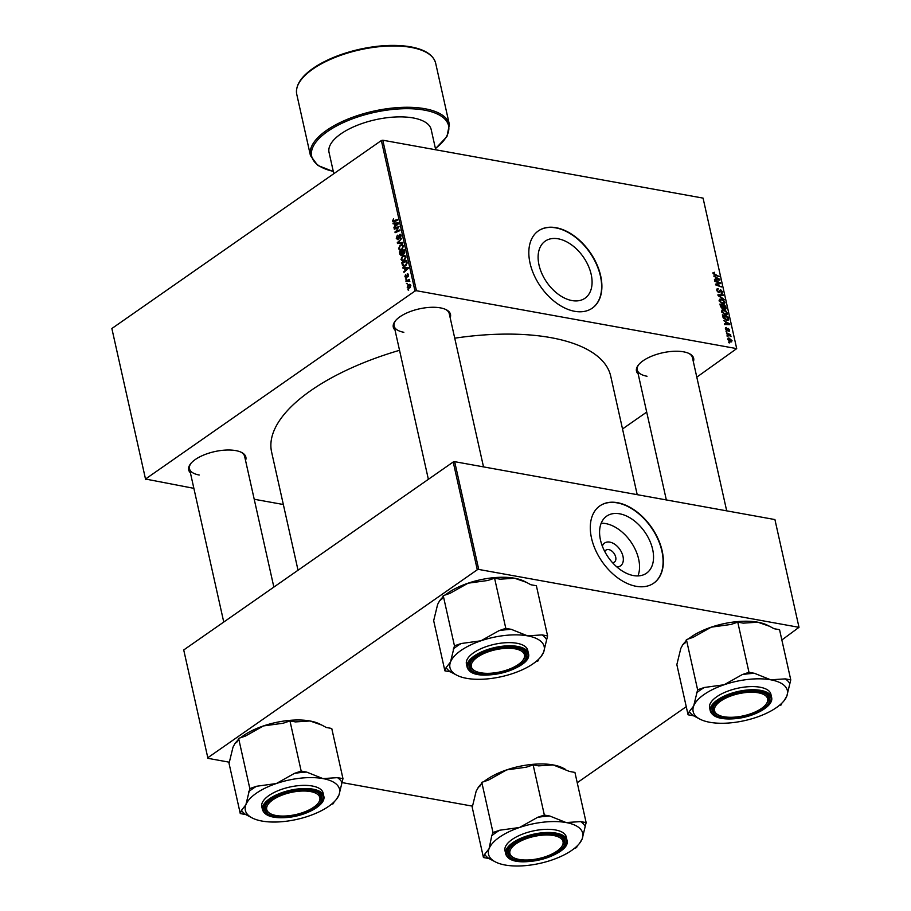 <?xml version="1.0" encoding="UTF-8"?>
<svg xmlns="http://www.w3.org/2000/svg" width="911" height="911" viewBox="0 0 911 911"><rect width="100%" height="100%" fill="white"/><g stroke="black" fill="none" stroke-linecap="round" stroke-linejoin="round"><path stroke-width="1.37" d="M602.33 546.11A13.904 8.882 -124.9 0 1 609.801 542.113A13.904 8.882 -124.9 0 1 622.748 555.403A13.904 8.882 -124.9 0 1 616.849 566.938M612.522 562.668A7.322 4.68 55.1 0 0 614.401 562.098A7.322 4.68 55.1 0 0 615.073 555.22A7.322 4.68 55.1 0 0 608.753 549.584A7.322 4.68 55.1 0 0 606.02 550.085A7.322 4.68 55.1 0 0 604.836 551.645M633.464 575.57A34.789 22.228 55.1 0 0 646.468 573.224A34.789 22.228 55.1 0 0 649.657 540.519A34.789 22.228 55.1 0 0 619.662 513.804A34.789 22.228 55.1 0 0 606.658 516.15A34.789 22.228 55.1 0 0 603.469 548.855A34.789 22.228 55.1 0 0 633.464 575.57M637.939 575.911A34.789 22.228 55.1 0 0 632.473 544.3A34.789 22.228 55.1 0 0 605.656 523.574A34.789 22.228 55.1 0 0 601.18 523.221M636.174 586.308A47.099 30.086 55.1 0 0 653.779 583.131A47.099 30.086 55.1 0 0 658.095 538.856A47.099 30.086 55.1 0 0 617.487 502.69A47.099 30.086 55.1 0 0 599.882 505.867A47.099 30.086 55.1 0 0 595.566 550.142A47.099 30.086 55.1 0 0 636.174 586.308M653.642 583.222A47.099 30.086 55.1 0 0 657.776 538.936A47.099 30.086 55.1 0 0 617.214 502.872A47.099 30.086 55.1 0 0 599.745 505.958M558.192 238.807A34.789 22.228 -124.9 0 1 588.187 265.522A34.789 22.228 -124.9 0 1 584.999 298.227A34.789 22.228 -124.9 0 1 571.994 300.573A34.789 22.228 -124.9 0 1 541.999 273.858A34.789 22.228 -124.9 0 1 545.188 241.153A34.789 22.228 -124.9 0 1 558.192 238.807M574.704 311.311A47.099 30.086 55.1 0 0 592.309 308.134A47.099 30.086 55.1 0 0 596.625 263.86A47.099 30.086 55.1 0 0 556.017 227.693A47.099 30.086 55.1 0 0 538.412 230.87A47.099 30.086 55.1 0 0 534.097 275.145A47.099 30.086 55.1 0 0 574.704 311.311M592.173 308.225A47.099 30.086 55.1 0 0 596.306 263.928A47.099 30.086 55.1 0 0 555.756 227.875A47.099 30.086 55.1 0 0 538.276 230.961M190.399 472.82A29.311 12.185 -12.6 0 1 190.615 463.756A29.311 12.185 -12.6 0 1 235.767 450.603A29.311 12.185 -12.6 0 1 241.495 452.391A29.311 12.185 -12.6 0 1 245.549 460.488M273.858 587.094L244.638 456.411A28.264 11.752 167.4 0 0 240.937 452.129M395.021 330.089A29.311 12.185 -12.6 0 1 395.237 321.025A29.311 12.185 -12.6 0 1 440.389 307.872A29.311 12.185 -12.6 0 1 446.117 309.66A29.311 12.185 -12.6 0 1 450.182 317.757M483.513 466.887L449.26 313.68A28.264 11.752 167.4 0 0 445.559 309.398M638.201 374.045A29.311 12.185 -12.6 0 1 638.417 364.981A29.311 12.185 -12.6 0 1 683.569 351.828A29.311 12.185 -12.6 0 1 689.297 353.616A29.311 12.185 -12.6 0 1 693.351 361.713M726.693 510.843L692.44 357.636A28.264 11.752 167.4 0 0 688.739 353.354M298.034 570.229L271.603 452.027A173.75 72.22 -12.6 0 1 399.53 350.302M454.737 338.186A173.75 72.22 -12.6 0 1 550.813 337.639A173.75 72.22 -12.6 0 1 610.734 376.22L637.21 494.673M416.441 290.723L414.995 291.042L381.356 140.533L382.802 140.214L416.441 290.723L736.703 348.617L696.801 377.143M646.696 412.091L622.52 428.956M414.995 291.042L145.509 479.027L193.861 488.342M254.215 499.251L283.344 504.512M145.635 479.619L111.996 329.122L145.509 479.027M404.336 260.5L402.4 261.036L401.011 259.544L402.514 255.911L404.757 255.376L405.896 256.822L404.336 260.5M404.495 268.301L403.061 268.381L402.901 267.652L408.196 267.447L408.379 268.278L403.96 272.389L405.019 270.613L404.495 268.301L405.156 268.426M394.714 221.555L392.436 221.145L393.586 218.868L392.983 220.804L397.492 219.585L397.651 220.268L394.087 221.828L392.436 221.145L394.087 221.828M392.983 220.804L395.272 221.305M398.084 239.388L396.262 238.295L397.378 235.186L396.82 237.965L397.891 238.739L399.485 234.503L401.113 235.471L400.202 238.306L400.567 235.824L399.667 235.163L398.084 239.388L397.276 239.604M396.82 237.965L398.597 238.876M400.851 234.753L399.485 234.503L400.236 234.275M401.193 235.938L399.667 235.163M402.764 243.146L397.503 243.533L397.31 242.668L401.717 238.443L398.096 242.747L402.605 242.417L402.764 243.146M401.922 249.694L399.975 250.229L398.597 248.737L400.1 245.105L402.343 244.569L403.471 246.016L401.922 249.694M408.686 290.154L407.843 289.789L408.686 290.154M381.356 140.533L111.871 328.518M401.808 255.331L399.952 254.465L399.371 251.857L404.233 249.739L404.735 252.358L403.892 253.987L402.56 253.873L400.886 255.57M403.892 253.987L402.56 253.873L403.721 254.089M394.554 223.799L393.108 223.878L392.948 223.138L398.244 222.933L398.437 223.764L394.007 227.875L395.067 226.099L394.554 223.799L395.203 223.912M397.287 227.966L394.315 229.23L394.156 228.547L399.029 226.44L395.681 231.747L399.804 229.914L399.963 230.608L395.089 232.726L398.426 227.408L397.287 227.966M408.219 274.154L407.16 273.96L408.435 274.712L407.752 276.955L407.388 274.587L406.192 277.661L404.86 276.75L405.634 274.336L405.293 276.488L405.999 277.012L407.741 273.801M405.293 276.488L406.636 277.126M408.492 275.054L407.388 274.587M402.56 265.568L401.785 262.675L406.659 260.546L407.137 263.04L405.634 265.75L403.596 266.308L402.56 265.568L405.156 266.035M409.768 287.956L408.23 288.4L407.217 287.295L408.196 284.756L409.825 284.266L410.815 285.394L409.768 287.956M407.297 283.902L406.443 283.537L407.297 283.902M409.836 281.271L406.021 281.601L405.862 280.918L409.403 279.37L408.823 280.372L409.802 281.488L408.72 280.713L409.426 280.486M406.272 279.347L405.429 278.971L406.124 278.652L406.272 279.347M726.169 331.798L726.01 331.126L726.83 331.41L726.989 332.094L726.169 331.798M727.183 336.364L727.035 335.681L727.855 335.965L728.003 336.66L727.183 336.364M721.592 311.642L722.036 310.047L723.471 309.831L726.101 311.163L727.354 313.247L726.91 314.864L725.418 315.047L721.592 311.642M723.653 320.535L729.654 323.815L729.836 324.646L724.541 324.544L724.393 323.86L725.839 323.917L725.327 321.606L723.653 320.535M720.533 306.62L719.952 304.012L725.691 306.107L726.181 308.658L725.133 309.33L723.596 308.191L722.662 308.795L720.533 306.62L721.057 306.21L722.525 308.123L722.719 305.652L720.783 304.946L721.057 306.21M725.202 309.33L726.181 308.658L725.133 309.33M722.708 308.806L723.596 308.191L722.662 308.795M718.096 295.676L717.902 294.811L723.175 294.811L723.323 295.494L718.802 295.494L724.222 299.514L718.096 295.676M712.949 272.799L714.44 272.275L714.657 272.97L713.655 273.391L719.109 276.637L714.896 275.111L713.006 273.232L714.44 272.275M714.167 272.822L713.176 273.733M714.896 281.385L714.748 280.702L720.487 282.809L720.647 283.515L716.399 284.539L721.421 286.976L715.682 284.881L715.522 284.164L719.758 283.127L714.896 281.385M736.703 348.617L703.064 198.108L382.802 140.214M713.7 276.022L719.701 279.301L719.884 280.132L714.588 280.03L714.44 279.347L715.887 279.404L715.374 277.092L713.7 276.022M716.843 290.393L717.105 288.833L718.255 288.707L717.492 290.552L718.711 292.032L720.715 289.8L722.582 291.884L721.296 293.479L721.933 291.748L720.908 290.484L718.916 292.716L716.843 290.393M717.697 289.425L716.991 290.894M718.164 292.408L719.143 291.941M719.69 290.358L720.715 289.8L719.61 290.575M722.264 293.353L721.421 293.501M721.113 292.886L721.933 291.748M720.908 290.484L719.394 291.406M718.768 292.693L720.157 291.714L718.916 292.716M719.178 300.824L719.622 299.241L721.045 299.024L723.687 300.357L724.94 302.429L724.496 304.058L723.004 304.24L719.178 300.824M725.372 328.211L726.5 327.482L725.942 328.962L726.75 329.964L728.208 328.359L729.665 329.987L728.789 331.297L729.153 329.862L728.14 329.065L726.944 330.647L725.441 328.837L726.431 327.47L725.68 327.573M726.727 328.176L725.555 329.235M726.272 330.294L727.069 329.884M727.308 329.304L728.208 328.359L727.411 328.917M729.438 331.205L728.789 331.297M728.572 330.613L729.153 329.862M728.14 329.065L726.557 330.499M727.035 320.433L728.584 319.351L726.727 320.387L723.163 317.814L722.366 314.819L728.117 316.914L728.174 320.228M727.798 339.393L729.028 338.072L732.057 340.668L730.736 341.944L727.798 339.393M728.094 338.197L729.028 338.072L727.741 338.96M731.749 341.83L730.736 341.944M726.602 333.756L726.454 333.073L730.622 334.588L730.781 335.271L729.916 334.952L731.009 336.649L726.602 333.756M728.584 342.616L728.436 341.932L729.244 342.217L729.404 342.912L728.584 342.616M478.742 569.443L477.296 569.762L453.211 461.991L454.657 461.672L478.742 569.443L799.004 627.326L781.854 639.989M686.256 706.674L577.232 782.72M453.211 461.991L183.726 649.964L207.936 758.339L229.504 762.234M341.636 782.503L472.672 806.189M207.936 758.339L183.726 649.964M477.296 569.762L207.81 757.736M799.004 627.326L774.919 519.566L454.657 461.672M191.014 463.289A28.264 11.752 167.4 0 0 189.488 468.744A28.264 11.752 167.4 0 0 199.224 475.018M395.636 320.558A28.264 11.752 167.4 0 0 394.11 326.013A28.264 11.752 167.4 0 0 403.846 332.287M638.805 364.514A28.264 11.752 167.4 0 0 637.279 369.968A28.264 11.752 167.4 0 0 647.026 376.243M718.699 284.05L720.487 282.809M715.83 284.938L716.399 284.539M717.287 285.462L717.891 285.041M720.669 286.703L721.261 286.282M716.786 284.483L718.369 283.378M718.267 284.175L719.758 283.127M718.563 280.11L719.701 279.301M714.987 280.041L715.887 279.404M717.936 278.777L716.103 277.582L716.513 279.426L719.178 279.518L717.936 278.777M718.335 280.098L719.178 279.518M715.613 280.053L716.513 279.426M718.358 276.363L718.95 275.953M716.752 289.755L718.255 288.707M716.775 290.062L717.629 289.47L716.775 290.062M718.335 292.511L719.109 291.975L718.335 292.511M721.967 292.317L722.582 291.884M722.172 295.506L723.175 294.811M719.109 300.379L721.045 299.024M724.313 302.873L724.94 302.429M722.252 304.035L724.291 302.293L723.38 300.812L721.17 299.696L719.132 300.562M719.337 301.336L723.96 303.443L722.856 304.206M721.17 299.696L719.827 300.994M725.099 306.517L725.691 306.107M725.179 306.54L723.391 305.891L724.962 308.647L725.179 306.54M724.393 309.034L725.441 307.702M721.956 308.522L723.038 307.075M725.372 328.279L726.5 327.482M728.504 324.612L729.654 323.815M724.928 324.544L725.839 323.917M727.878 323.28L726.044 322.095L726.466 323.929L729.119 324.031L727.878 323.28M728.288 324.612L729.119 324.031M725.566 324.555L726.466 323.929M727.525 317.324L728.117 316.914M727.593 317.358L723.197 315.753L726.614 319.727L727.912 319.169L727.593 317.358M725.953 320.182L727.912 319.169M721.535 311.186L723.471 309.831M726.739 313.68L727.354 313.247M724.666 314.842L726.716 313.111L725.794 311.619L723.596 310.503L721.546 311.368M721.751 312.143L726.386 314.249L725.281 315.024M723.596 310.503L722.241 311.801M731.476 341.078L732.057 340.668M731.544 340.555L729.244 338.755L728.299 339.484L730.588 341.272L731.544 340.555L729.95 341.716M727.912 339.757L729.244 338.755M727.251 336.387L727.855 335.965M730.041 334.997L730.622 334.588M726.238 331.82L726.83 331.41M728.652 342.638L729.244 342.217M408.64 289.926L407.843 289.789M400.783 254.624L399.952 254.465M400.589 252.085L399.371 251.857M403.824 250.673L402.309 251.334L402.981 253.395L403.721 253.315L403.824 250.673L404.473 250.787M404.712 251.937L404.085 251.823M404.404 253.44L402.981 253.395M401.74 251.584L400.088 252.301L400.544 254.215L401.671 254.647L401.74 251.584L402.389 251.698M402.787 253.144L402.058 253.019M402.32 254.773L400.544 254.215M399.325 248.862L398.597 248.737M401.227 245.31L400.1 245.105M402.104 245.344L400.225 245.799L399.155 248.407L400.157 249.443L401.819 248.988L402.924 246.369L402.104 245.344M403.539 246.482L402.924 246.369M402.582 249.124L401.819 248.988M400.464 243.317L397.31 242.668M401.011 243.271L398.096 242.747M396.968 238.42L396.262 238.295M398.859 238.397L398.255 238.283M399.234 236.074L398.642 235.972M400.646 237.862L399.906 237.725M400.703 237.782L400.009 237.657M396.103 223.753L392.948 223.138M396.091 223.707L397.595 223.65M394.6 227.329L393.859 227.203M395.784 226.235L395.067 226.099M396.752 223.73L395.18 223.787L395.59 225.632L397.811 223.605L396.752 223.73M398.426 223.719L397.811 223.605M396.285 225.757L395.59 225.632M395.385 228.775L394.156 228.547M396.854 231.963L395.681 231.747M398.198 231.371L396.945 231.143M396.194 232.248L394.93 232.02M397.891 228.912L397.287 228.809M408.219 276.454L407.547 276.329M406.044 268.267L402.901 267.652M406.033 268.221L407.547 268.164M404.541 271.842L403.801 271.706M405.725 270.738L405.019 270.613M406.693 268.244L405.122 268.301L405.532 270.146L407.764 268.119L406.693 268.244M408.367 268.233L407.764 268.119M406.238 270.271L405.532 270.146M402.924 264.725L402.218 264.6M403.004 262.892L401.785 262.675M406.238 261.48L402.503 263.108L403.801 265.545L405.509 265.055L406.568 263.37L406.238 261.48L406.887 261.594M406.272 265.192L405.509 265.055M401.751 259.681L401.011 259.544M403.641 256.116L402.514 255.911M405.759 256.378L404.279 256.093L405.748 256.355M404.53 256.162L402.639 256.606L401.569 259.214L402.571 260.261L404.233 259.794L405.349 257.175L404.53 256.162M405.953 257.289L405.349 257.175M404.996 259.931L404.233 259.794M407.843 287.409L407.217 287.295M409.46 284.984L408.196 284.756M410.872 285.747L409.756 284.995L410.759 285.177M410.349 287.409L409.62 287.284L410.394 285.667L408.401 285.394L407.638 287.011L409.813 287.922M407.638 287.011L409.62 287.284M407.24 283.674L406.443 283.537M407.115 281.146L405.862 280.918M406.226 279.119L405.429 278.971M310.446 791.557A27.216 11.308 167.4 0 0 275.703 798.082A27.216 11.308 167.4 0 0 270.783 813.865A27.216 11.308 167.4 0 0 276.101 815.516A27.216 11.308 167.4 0 0 318.03 803.308A27.216 11.308 167.4 0 0 310.446 791.557M270.783 813.865L269.713 813.329A28.264 11.752 -12.6 0 1 265.488 808.774A28.264 11.752 -12.6 0 1 267.014 803.32A28.264 11.752 167.4 0 0 265.488 808.774A28.264 11.752 167.4 0 0 270.271 813.591M318.383 802.842A28.264 11.752 167.4 0 0 320.649 796.442A28.264 11.752 167.4 0 0 316.948 792.16A28.264 11.752 -12.6 0 1 320.649 796.442A28.264 11.752 -12.6 0 1 318.77 802.363L318.03 803.308M276.329 783.54A48.26 20.065 -12.6 0 1 300.721 778.153A48.26 20.065 -12.6 0 1 322.904 778.586L306.665 772.084L301.177 771.082L294.424 773.382L276.329 783.54L256.583 786.261L249.819 788.55L245.879 804.777L241.517 810.278L240.265 813.569L245.765 814.571L252.552 818.135A48.26 20.065 -12.6 0 1 245.879 804.777A48.26 20.065 167.4 0 1 276.329 783.54M306.665 772.084A52.451 21.796 167.4 0 0 300.607 772.562A52.451 21.796 167.4 0 0 294.424 773.382M298.307 790.384A29.311 12.185 -12.6 0 1 317.506 792.422A29.311 12.185 -12.6 0 1 317.153 806.076A29.311 12.185 -12.6 0 1 288.252 816.7A29.311 12.185 -12.6 0 1 266.627 803.798A29.311 12.185 -12.6 0 1 298.307 790.384M297.829 785.726A31.395 13.05 167.4 0 0 261.799 806.679L262.505 809.833A31.395 13.05 -12.6 0 1 298.535 788.88A31.395 13.05 -12.6 0 1 323.792 796.134L323.086 792.969A31.395 13.05 167.4 0 0 297.829 785.726M240.265 813.569L229.048 763.407L233 747.179L234.936 743.57L237.35 741.679L238.614 738.388L245.366 736.088L263.45 725.93L283.207 723.22L289.96 720.92L301.177 771.082M238.614 738.388L249.819 788.55M289.96 720.92L295.46 721.911L310.025 720.977L321.834 725.088L326.252 727.479L331.752 728.47L342.969 778.643L337.469 777.652L322.904 778.586A48.26 20.065 -12.6 0 1 339.017 794.87L342.969 778.643M336.341 799.402L339.017 794.87A48.26 20.065 -12.6 0 1 336.341 799.402A48.26 20.065 -12.6 0 1 308.567 816.108A48.26 20.065 -12.6 0 1 261.992 821.062A48.26 20.065 -12.6 0 1 252.552 818.135M331.285 804.379L333.403 803.661L334.075 801.908M234.936 743.57L235.676 742.636A48.26 20.065 -12.6 0 1 237.942 740.142M240.732 737.659A48.26 20.065 -12.6 0 1 263.45 725.93A48.26 20.065 -12.6 0 1 310.025 720.977A48.26 20.065 -12.6 0 1 319.465 723.915L321.834 725.088M341.705 781.934A52.451 21.796 167.4 0 0 337.469 777.652M256.583 786.261A52.451 21.796 167.4 0 0 248.566 791.841M241.517 810.278A52.451 21.796 167.4 0 0 245.765 814.571M515.068 648.826A27.216 11.308 167.4 0 0 480.325 655.351A27.216 11.308 167.4 0 0 475.405 671.134A27.216 11.308 167.4 0 0 480.723 672.785A27.216 11.308 167.4 0 0 522.652 660.566A27.216 11.308 167.4 0 0 515.068 648.826M475.405 671.134L474.335 670.598A28.264 11.752 -12.6 0 1 470.11 666.043A28.264 11.752 -12.6 0 1 471.636 660.589A28.264 11.752 167.4 0 0 470.11 666.043A28.264 11.752 167.4 0 0 471.647 668.731A28.264 11.752 167.4 0 0 474.893 670.86M523.005 660.111A28.264 11.752 167.4 0 0 525.271 653.711A28.264 11.752 167.4 0 0 523.734 651.023A28.264 11.752 167.4 0 0 521.57 649.429A28.264 11.752 -12.6 0 1 525.271 653.711A28.264 11.752 -12.6 0 1 523.392 659.632L522.652 660.566M444.887 670.838L433.67 620.676L437.622 604.448L439.557 600.839L441.972 598.937L443.236 595.646L454.452 645.819L450.501 662.046L446.151 667.547L444.887 670.838L450.387 671.828L457.174 675.404A48.26 20.065 -12.6 0 1 450.501 662.046A48.26 20.065 -12.6 0 1 480.951 640.797L461.205 643.519L454.452 645.819M527.526 635.844A48.26 20.065 -12.6 0 1 541.533 641.959A48.26 20.065 -12.6 0 1 543.639 652.139L547.591 635.912L542.091 634.91L527.526 635.844L511.287 629.342L505.799 628.351L499.046 630.651L480.951 640.797A48.26 20.065 167.4 0 1 527.526 635.844M546.327 639.203A52.451 21.796 167.4 0 0 544.562 636.937A52.451 21.796 167.4 0 0 542.091 634.91M524.907 651.616A29.311 12.185 -12.6 0 1 507.689 670.701A29.311 12.185 -12.6 0 1 470.896 669.995A29.311 12.185 -12.6 0 1 471.249 661.056A29.311 12.185 -12.6 0 1 495.242 648.917A29.311 12.185 -12.6 0 1 522.128 649.691A29.311 12.185 -12.6 0 1 524.907 651.616M526 647.243A31.395 13.05 167.4 0 0 490.346 645.33A31.395 13.05 167.4 0 0 466.421 663.937L467.127 667.103A31.395 13.05 -12.6 0 1 491.052 648.484A31.395 13.05 -12.6 0 1 526.706 650.408A31.395 13.05 -12.6 0 1 528.414 653.403L527.708 650.238A31.395 13.05 167.4 0 0 526 647.243M443.236 595.646L449.988 593.357L468.072 583.199L487.829 580.478L494.582 578.189L500.082 579.18L514.647 578.246L526.467 582.357L530.874 584.748L536.374 585.739L547.591 635.912M494.582 578.189L505.799 628.351M540.963 656.672L543.639 652.139A48.26 20.065 -12.6 0 1 540.963 656.672A48.26 20.065 -12.6 0 1 513.189 673.377A48.26 20.065 -12.6 0 1 466.614 678.331A48.26 20.065 -12.6 0 1 457.174 675.404M535.907 661.648L538.025 660.93L538.697 659.177M439.557 600.839L440.298 599.905A48.26 20.065 -12.6 0 1 442.564 597.4M445.354 594.929A48.26 20.065 -12.6 0 1 468.072 583.199A48.26 20.065 -12.6 0 1 514.647 578.246A48.26 20.065 -12.6 0 1 524.087 581.184L526.467 582.357M446.151 667.547A52.451 21.796 167.4 0 0 450.387 671.828M511.287 629.342A52.451 21.796 167.4 0 0 499.046 630.651M461.205 643.519A52.451 21.796 167.4 0 0 453.188 649.11M519.281 859.472A27.216 11.308 167.4 0 0 561.21 847.264A27.216 11.308 167.4 0 0 553.626 835.524A27.216 11.308 167.4 0 0 518.883 842.037A27.216 11.308 167.4 0 0 513.963 857.82A27.216 11.308 167.4 0 0 519.281 859.472M561.552 846.797A28.264 11.752 167.4 0 0 563.829 840.409A28.264 11.752 167.4 0 0 562.292 837.71A28.264 11.752 167.4 0 0 560.128 836.116A28.264 11.752 -12.6 0 1 563.829 840.409A28.264 11.752 -12.6 0 1 561.95 846.33L561.21 847.264M513.963 857.82L512.893 857.297A28.264 11.752 -12.6 0 1 508.668 852.73A28.264 11.752 -12.6 0 1 510.194 847.276A28.264 11.752 167.4 0 0 508.668 852.73A28.264 11.752 167.4 0 0 510.206 855.429A28.264 11.752 167.4 0 0 513.44 857.558M579.51 843.37L582.197 838.826A48.26 20.065 -12.6 0 1 579.51 843.37A48.26 20.065 -12.6 0 1 551.736 860.064A48.26 20.065 167.4 0 1 505.172 865.029A48.26 20.065 -12.6 0 1 495.732 862.091A48.26 20.065 -12.6 0 1 491.154 858.902A48.26 20.065 -12.6 0 1 489.059 848.733L484.698 854.245L483.445 857.536L488.945 858.526L495.732 862.091M484.698 854.245A52.451 21.796 167.4 0 0 486.463 856.499A52.451 21.796 167.4 0 0 488.945 858.526M509.454 856.682A29.311 12.185 -12.6 0 1 509.796 847.754A29.311 12.185 -12.6 0 1 533.8 835.615A29.311 12.185 -12.6 0 1 560.675 836.378A29.311 12.185 -12.6 0 1 563.465 838.314A29.311 12.185 -12.6 0 1 546.247 857.388A29.311 12.185 -12.6 0 1 509.454 856.682M566.972 840.09L566.266 836.936A31.395 13.05 167.4 0 0 564.558 833.941A31.395 13.05 167.4 0 0 528.904 832.016A31.395 13.05 167.4 0 0 504.979 850.635L505.685 853.789A31.395 13.05 -12.6 0 1 529.61 835.182A31.395 13.05 -12.6 0 1 565.264 837.095A31.395 13.05 -12.6 0 1 566.972 840.09C571.96 854.78 517.926 869.698 507.529 857.023L505.685 853.789A31.395 13.05 -12.6 0 0 507.393 856.784M481.122 784.098A48.26 20.065 -12.6 0 0 478.856 786.603L476.18 791.135L472.228 807.362L483.445 857.536M491.746 835.797L489.059 848.733A48.26 20.065 -12.6 0 1 519.509 827.495L499.752 830.217L492.999 832.506L491.746 835.797A52.451 21.796 167.4 0 1 499.752 830.217M478.116 787.537L480.53 785.635L481.794 782.344L492.999 832.506M481.794 782.344L488.547 780.044L506.63 769.897L526.387 767.176L533.14 764.876L544.357 815.049L537.604 817.338L519.509 827.495A48.26 20.065 -12.6 0 1 566.073 822.542L549.845 816.04L544.357 815.049M533.14 764.876L538.629 765.866L553.205 764.933L569.432 771.435L574.932 772.437L586.137 822.599L580.649 821.608L566.073 822.542A48.26 20.065 -12.6 0 1 582.197 838.826L586.137 822.599M574.465 848.346L576.583 847.617L577.255 845.863M483.912 781.627A48.26 20.065 -12.6 0 1 506.63 769.897A48.26 20.065 -12.6 0 1 553.205 764.933A48.26 20.065 -12.6 0 1 562.645 767.871L565.014 769.055M584.885 825.89A52.451 21.796 167.4 0 0 580.649 821.608M549.845 816.04A52.451 21.796 167.4 0 0 537.604 817.338M723.903 716.741A27.216 11.308 167.4 0 0 765.832 704.533A27.216 11.308 167.4 0 0 758.248 692.781A27.216 11.308 167.4 0 0 723.505 699.306A27.216 11.308 167.4 0 0 718.585 715.089A27.216 11.308 167.4 0 0 723.903 716.741M766.174 704.066A28.264 11.752 167.4 0 0 768.451 697.667A28.264 11.752 167.4 0 0 764.75 693.385A28.264 11.752 -12.6 0 1 768.451 697.667A28.264 11.752 -12.6 0 1 766.572 703.588L765.832 704.533M718.585 715.089L717.515 714.554A28.264 11.752 -12.6 0 1 713.29 709.999A28.264 11.752 -12.6 0 1 714.816 704.545A28.264 11.752 167.4 0 0 713.29 709.999A28.264 11.752 167.4 0 0 718.062 714.816M688.067 714.793L676.85 664.631L680.802 648.404L682.738 644.794L685.152 642.904L686.416 639.613L693.169 637.313L711.252 627.155A48.26 20.065 -12.6 0 1 735.644 621.78A48.26 20.065 -12.6 0 1 757.827 622.202L769.636 626.312L774.054 628.704L779.554 629.695L790.771 679.868L785.271 678.877L770.706 679.8L754.467 673.309L748.979 672.307L742.226 674.607L724.131 684.765L704.374 687.475L697.621 689.775L693.681 706.002L689.32 711.502L688.067 714.793L693.567 715.795L700.354 719.36A48.26 20.065 -12.6 0 1 693.681 706.002A48.26 20.065 -12.6 0 1 724.131 684.765A48.26 20.065 -12.6 0 1 770.706 679.8A48.26 20.065 -12.6 0 1 786.819 696.095L790.771 679.868M688.534 638.884A48.26 20.065 -12.6 0 1 711.252 627.155L731.009 624.445L737.762 622.145L743.262 623.135L757.827 622.202A48.26 20.065 -12.6 0 1 767.267 625.14L769.636 626.312M784.143 700.627L786.819 696.095A48.26 20.065 167.4 0 1 784.143 700.627A48.26 20.065 167.4 0 1 756.358 717.333A48.26 20.065 -12.6 0 1 731.966 722.719A48.26 20.065 -12.6 0 1 709.794 722.286A48.26 20.065 -12.6 0 1 700.354 719.36M736.054 717.925A29.311 12.185 -12.6 0 1 714.429 705.023A29.311 12.185 -12.6 0 1 746.109 691.608A29.311 12.185 -12.6 0 1 765.308 693.647A29.311 12.185 -12.6 0 1 764.955 707.3A29.311 12.185 -12.6 0 1 736.054 717.925M771.594 697.359L770.888 694.193A31.395 13.05 167.4 0 0 745.631 686.951A31.395 13.05 167.4 0 0 709.601 707.893L710.307 711.058A31.395 13.05 -12.6 0 1 746.337 690.105A31.395 13.05 -12.6 0 1 771.594 697.359C774.054 705.923 754.741 716.855 735.746 718.642C721.261 719.895 712.778 717.367 710.307 711.058M779.087 705.604L781.205 704.886L781.877 703.133M686.416 639.613L697.621 689.775M737.762 622.145L748.979 672.307M682.738 644.794L683.478 643.861A48.26 20.065 -12.6 0 1 685.744 641.367M754.467 673.309A52.451 21.796 167.4 0 0 742.226 674.607M704.374 687.475A52.451 21.796 167.4 0 0 696.368 693.066M689.32 711.502A52.451 21.796 167.4 0 0 693.567 715.795M789.507 683.159A52.451 21.796 167.4 0 0 785.271 678.877M435.709 149.78L431.188 129.567A52.337 21.75 167.4 0 0 413.138 117.94A52.337 21.75 167.4 0 0 356.338 125.672A52.337 21.75 167.4 0 0 329.042 152.399L333.802 173.705M716.934 280.076L717.845 279.438M726.887 324.589L727.787 323.952M402.184 243.191L399.155 242.645M399.098 237.133L398.494 237.019M397.412 224.71L396.695 224.584M407.354 269.223L406.648 269.098M407.092 262.584L406.454 262.459M298.557 789.723A30.769 12.788 167.4 0 0 263.586 806.702A30.769 12.788 167.4 0 0 288.001 817.361A30.769 12.788 167.4 0 0 322.972 800.382A30.769 12.788 167.4 0 0 298.557 789.723M468.835 670.086A31.395 13.05 -12.6 0 1 467.127 667.103L468.971 670.337C479.368 682.999 533.402 668.082 528.414 653.403M526.251 651.16A30.769 12.788 167.4 0 0 487.624 650.42A30.769 12.788 167.4 0 0 469.541 670.45A30.769 12.788 167.4 0 0 508.179 671.191A30.769 12.788 167.4 0 0 526.251 651.16M508.099 857.149A30.769 12.788 167.4 0 0 546.737 857.889A30.769 12.788 167.4 0 0 564.809 837.858A30.769 12.788 167.4 0 0 526.182 837.118A30.769 12.788 167.4 0 0 508.099 857.149M735.803 718.585A30.769 12.788 167.4 0 0 770.774 701.607A30.769 12.788 167.4 0 0 746.36 690.948A30.769 12.788 167.4 0 0 711.377 707.927A30.769 12.788 167.4 0 0 735.803 718.585M411.112 47.406A71.172 29.585 167.4 0 0 333.87 57.917A71.172 29.585 167.4 0 0 296.747 94.266C295.221 84.712 301.917 75.237 316.834 65.854C328.643 58.646 342.775 53.145 359.23 49.353C378.475 45.129 395.613 44.286 410.645 46.837C425.05 49.501 433.397 54.967 435.663 63.212A71.172 29.585 167.4 0 0 411.112 47.406M435.424 148.504A70.124 29.152 167.4 0 0 424.367 110.106A70.124 29.152 167.4 0 0 328.655 130.706A70.124 29.152 167.4 0 0 333.278 171.336M333.324 171.53L317.745 165.415L310.446 155.576A71.172 29.585 -12.6 0 1 347.569 119.239A71.172 29.585 -12.6 0 1 424.822 108.716A71.172 29.585 -12.6 0 1 449.374 124.522L435.663 63.212M713.78 272.867L713.04 273.38M720.567 290.541L719.417 291.349M725.361 308.59L724.575 309.136M722.97 308.077L722.161 308.635M726.101 328.233L725.407 328.712M727.65 319.624L726.591 320.365M731.351 341.192L730.394 341.864M728.493 338.824L727.775 339.325M401.102 254.795L402.172 254.989M400.157 249.443L401.831 249.751M397.458 238.853L398.46 239.035M400.031 235.049L401.056 235.232M393.37 221.271L394.782 221.521M405.714 277.092L406.568 277.24M407.638 274.518L408.424 274.655M403.801 265.545L405.475 265.853M402.571 260.261L404.245 260.557M223.753 622.042L189.488 468.744M262.505 809.833C264.976 816.142 273.459 818.67 287.944 817.429C306.939 815.63 326.252 804.698 323.792 796.134M394.11 326.013L428.375 479.311M666.34 499.934L637.279 369.968M310.446 155.576L296.747 94.266M435.469 148.698L446.959 136.536L449.374 124.522"/></g></svg>
